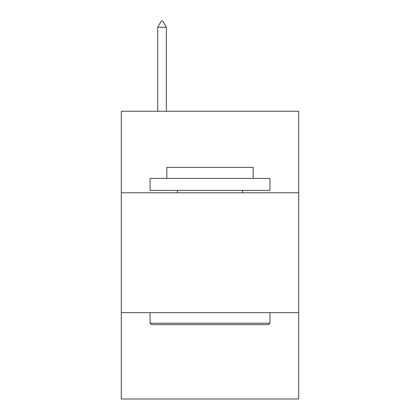 <?xml version="1.0" encoding="UTF-8"?>
<svg xmlns="http://www.w3.org/2000/svg" width="420" height="420" viewBox="0 0 420 420"><rect width="100%" height="100%" fill="white"/><g stroke="black" fill="none" stroke-linecap="round" stroke-linejoin="round"><path stroke-width="0.63" d="M298.72 192.785L298.72 111.258L121.28 111.258L121.28 192.785L298.72 192.785L298.72 399L121.28 399L121.28 192.785M298.72 312.674L121.28 312.674M151.494 324.665L150.055 323.227L269.945 323.227L268.506 324.665L151.494 324.665M269.945 178.395L269.945 190.386L150.055 190.386L150.055 178.395L269.945 178.395M166.84 178.395L166.84 167.365L253.16 167.365L253.16 178.395M269.945 312.674L269.945 323.227M150.055 312.674L150.055 323.227M242.613 190.386L242.613 192.785M177.387 190.386L177.387 192.785M166.357 27.237L162.761 21L161.322 21L157.726 27.237L166.357 27.237L166.357 111.258M157.726 27.237L157.726 111.258"/></g></svg>
